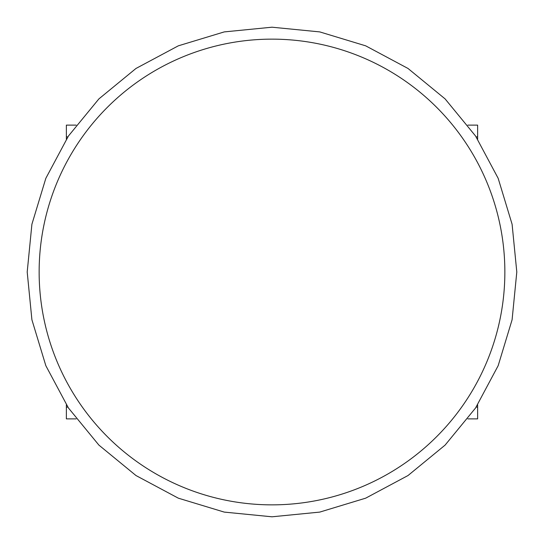 <?xml version="1.0" encoding="UTF-8"?>
<svg xmlns="http://www.w3.org/2000/svg" width="544" height="544" viewBox="0 0 544 544"><rect width="100%" height="100%" fill="white"/><g stroke="black" fill="none" stroke-linecap="round" stroke-linejoin="round"><path stroke-width="0.82" d="M477.632 404.824L477.632 418.88L467.84 418.88M477.632 407.13L476.122 407.13M476.122 136.87L477.632 136.87L477.632 139.176M467.84 125.12L477.632 125.12L477.632 136.87M67.878 136.87L66.368 136.87L66.368 125.12L76.16 125.12M76.16 418.88L66.368 418.88L66.368 407.13L67.878 407.13M66.368 136.87L66.368 139.176M66.368 404.824L66.368 407.13M504.859 272A232.859 232.859 0 0 0 272 39.141A232.859 232.859 0 0 0 39.141 272A232.859 232.859 0 0 0 272 504.859A232.859 232.859 0 0 0 504.859 272M272 27.2L319.756 31.906L365.684 45.832L408.007 68.456L445.101 98.899L475.544 136L498.168 178.323L512.094 224.244L516.8 272L512.094 319.756L498.168 365.684L475.544 408.007L445.101 445.101L408 475.544L365.684 498.168L319.756 512.094L272 516.8L224.244 512.094L178.316 498.168L135.993 475.544L98.899 445.101L68.456 408L45.832 365.684L31.906 319.756L27.2 272L31.906 224.244L45.832 178.316L68.456 135.993L98.899 98.899L135.993 68.456L178.316 45.832L224.244 31.906L272 27.2"/></g></svg>
